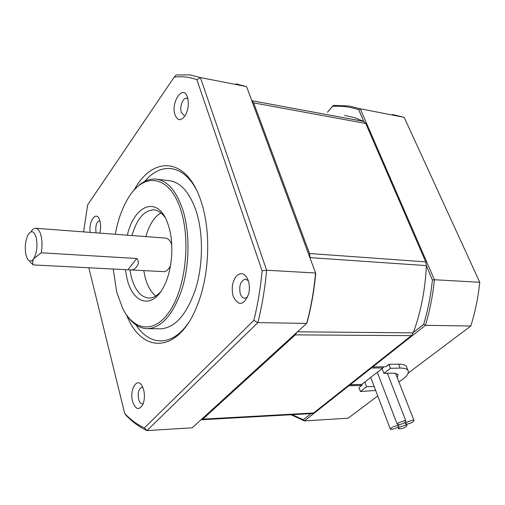 <?xml version="1.0" encoding="UTF-8"?>
<svg xmlns="http://www.w3.org/2000/svg" width="505" height="505" viewBox="0 0 505 505"><rect width="100%" height="100%" fill="white"/><g stroke="black" fill="none" stroke-linecap="round" stroke-linejoin="round"><path stroke-width="0.76" d="M83.571 231.896L87.662 204.841L174.149 77.164C181.731 76.122 189.318 76.975 196.899 79.733L262.114 270.882C260.529 288.02 257.771 304.528 253.851 320.391L144.392 427.899C137.36 424.604 130.801 419.819 124.716 413.532L88.836 267.77M132.607 401.418C129.23 389.5 137.354 376.37 142.271 386.192L143.672 389.866C144.866 395.074 144.619 399.891 142.94 404.322C139.064 410.742 135.618 409.776 132.607 401.418M233.222 296.315C231.202 288.222 232.313 281.411 236.548 275.882C241.314 271.778 245.228 273.344 248.283 280.584L248.75 282.238C249.666 286.297 249.577 290.381 248.498 294.491C243.454 305.664 238.36 306.27 233.222 296.315M175.027 114.888C170.475 102.275 183.277 83.666 187.462 97.269L187.696 98.046C189.003 104.144 188.188 109.97 185.253 115.525C181.074 121.244 177.665 121.03 175.027 114.888M90.187 232.395C88.495 221.84 95.647 210.85 99.176 218.905L99.984 221.171C100.88 224.99 100.792 228.973 99.725 233.114M134.134 190.132C152.794 155.117 187.216 156.531 201.419 202.379L201.956 204.121C211.128 233.487 209.158 276.134 197.285 305.38C178.416 354.358 141.539 353.999 126.629 315.07M124.716 413.532L126.117 415.344C132.537 422.066 139.487 427.148 146.961 430.588L257.834 322.613L253.851 320.391M262.114 270.882L266.621 270.232L200.384 77.562L246.573 86.576L315.581 273.003L266.621 270.232C264.986 288.399 262.057 305.86 257.834 322.613L306.705 323.402L192.235 427.804L146.961 430.588L144.392 427.899M99.864 220.736L99.542 220.691C96.404 222.118 95.237 226.025 96.051 232.42L96.171 232.843M248.309 280.654L245.329 279.151C240.513 280.932 238.821 285.786 240.254 293.708C241.302 296.688 242.861 298.215 244.931 298.278L247.627 297.016M143.742 270.611L145.326 278.11C147.681 286.48 151.191 292.439 155.856 295.974M160.906 212.883C154.24 216.891 149.209 224.794 145.8 236.593M171.75 244.717C170.204 240.456 168.058 238.234 165.318 238.063L35.95 228.298M163.266 271.608L163.765 271.639C166.328 271.526 168.563 269.594 170.456 265.832M404.183 117.343L479.75 282.289L434.407 279.726L360.223 108.764L404.183 117.343L392.593 114.521M371.945 366.826L372.658 366.996L425.431 325.302L470.793 326.034C475.205 312.033 478.191 297.451 479.75 282.289M470.793 326.034L408.236 373.037M377.746 395.945L348.09 418.228L304.401 420.911L348.816 385.826L348.608 385.277M127.866 269.777L130.448 269.923C134.93 270.863 141.28 263.231 136.741 258.497L127.866 269.777L33.261 264.917C32.358 262.979 32.509 260.915 33.721 258.712C31.386 261.918 29.239 261.868 27.27 258.566L25.862 254.476C24.606 246.699 25.446 239.97 28.387 234.282C31.701 229.927 34.353 231.208 36.341 238.145C37.66 246.156 36.789 253.011 33.721 258.712L41.252 252.803C42.294 246.964 42.275 241.466 41.195 236.302C39.939 231.12 38.052 228.443 35.533 228.266C33.999 228.298 32.554 229.39 31.196 231.536M113.196 269.026L116.718 292.161L122.683 308.422C133.958 331.223 154.795 334.058 170.052 310.644C185.404 287.528 190.669 241.523 181.137 211.204C170.248 174.345 143.268 171.283 127.74 198.907C121.957 208.71 117.804 220.502 115.273 234.288M127.254 315.934C133.307 324.614 140.352 328.862 148.382 328.673C162.421 327.088 173.701 313.624 182.236 288.279C189.615 263.913 189.905 232.736 183.025 210.49C176.39 190.619 167.142 180.14 155.287 179.041C148.053 178.764 141.242 182.198 134.86 189.343M159.119 328.78L161.442 328.805C175.652 327.24 187.058 313.914 195.662 288.822C203.105 264.689 203.364 233.828 196.388 211.778C189.653 192.083 180.285 181.68 168.285 180.563L157.307 179.281M187.885 98.816L186.579 98.21C182.892 97.421 179.376 107.092 181.345 112.463L184.155 115.525M432.387 280.004C430.822 295.356 427.918 310.133 423.676 324.336L425.431 325.302C429.831 310.72 432.823 295.526 434.407 279.726L432.387 280.004L426.378 265.611L310.108 257.638L310.089 258.143L251.768 100.602L253.649 102.875L309.508 253.516L310.108 257.638M362.085 384.166L361.858 385.372L358.954 387.632L360.393 391.514L375.676 390.472M361.858 385.372L348.816 385.826M372.658 366.996L385.807 366.737L388.901 364.332L398.584 364.155C402.674 364.118 405.281 364.869 406.405 366.409L407.958 370.304C406.841 368.776 404.234 368.044 400.143 368.094L390.453 368.303L388.901 364.332M406.853 367.539L406.405 366.409M291.038 414.75L304.401 420.911L303.335 419.712L311.011 413.633M253.649 102.875L365.746 123.479L363.726 121.345L358.702 109.724L360.223 108.764L348.835 105.962L333.382 105.381L327.461 112.192M127.355 235.197C134.324 204.544 157.768 195.258 167.591 223.033L168.809 226.695C174.073 243.763 172.287 268.969 164.744 284.675C153.526 309.647 133.263 304.85 127.121 279.088L125.29 269.645M165.324 217.914C161.84 212.757 157.882 210.067 153.457 209.853C144.001 210.503 136.836 219.069 131.956 235.545M129.892 269.904L131.445 277.466C135.258 290.785 141.236 297.647 149.385 298.064C153.369 297.925 157.188 295.753 160.843 291.555M136.022 324.967C149.379 345.704 171.283 347.093 187.904 323.673M142.871 387.461L141.88 387.303C138.686 388.793 137.6 392.764 138.61 399.221C139.475 402.289 140.769 403.817 142.492 403.798L143.231 403.577M398.849 381.849C406.43 377.178 409.467 373.328 407.958 370.304M390.453 368.303L383.882 373.372L382.045 368.606M423.676 324.336L413.412 332.473C420.924 311.699 425.235 289.567 426.359 266.072M364.844 382.014L366.605 386.716L360.393 391.514M292.079 414.693L303.335 419.712M327.556 112.211L333.382 105.381M358.702 109.724C350.015 106.845 341.323 105.741 332.612 106.391M363.726 121.345L354.295 117.608L344.726 115.43M365.746 123.479L425.721 261.868L426.378 265.611M383.882 373.372L393.559 373.126L398.123 374.394L397.208 377.677M374.148 386.445L366.605 386.716M361.649 384.419L350.262 384.684L371.124 368.202L371.573 367.122M370.474 367.987L382.878 367.962L383.844 366.775M382.878 367.962L361.927 384.286M296.984 332.265L295.311 334.865L411.354 335.661L413.412 332.473M411.354 335.661L313.58 412.976L202.776 419.137L201.053 419.762M311.97 413.576L313.58 412.976M29.795 261.773L33.261 264.917M41.252 252.803L136.741 258.497M295.311 334.865L202.776 419.137M196.18 189.312C182.526 163.803 160.489 162.389 144.682 181.428M251.768 100.602L246.573 86.576L235.93 83.868M315.751 273.445L315.581 273.003C313.959 290.476 310.998 307.28 306.705 323.402L307.128 322.367C311.276 306.705 314.148 290.394 315.751 273.445L310.089 258.143M405.572 425.027L399.461 427.224L398.502 428.65L399.947 428.934C404.164 428.101 406.512 426.895 407.005 425.317L405.572 425.027M404.448 420.703L398.243 422.931L397.271 424.396L398.742 424.699C403.028 423.859 405.414 422.628 405.9 421.006L404.448 420.703M406.418 422.376L405.427 423.84L406.866 424.131C411.12 423.291 413.5 422.066 413.999 420.45L412.579 420.16L406.418 422.376M397.959 427.331L398.918 425.892L397.454 425.601C393.199 426.435 390.832 427.647 390.359 429.237L391.842 429.528L397.959 427.331M196.899 79.733L200.384 77.562L190.132 74.904L176.245 74.942L174.149 77.164M400.143 368.094L398.584 364.155M361.681 384.419L349.933 384.816L350.262 384.684L349.618 384.475M252.008 100.729L363.985 121.471M425.721 261.868L309.508 253.516M297.489 331.804L413.26 332.877M187.797 98.424L186.579 98.21M163.765 271.639L130.448 269.923M312.21 413.563L201.495 419.762M349.334 384.703L349.933 384.816M398.432 428.467L397.99 427.312M397.201 424.206L377.311 372.299M405.357 423.657L404.903 422.483M398.918 425.892L398.464 424.711M245.727 279.17L245.329 279.151M154.681 209.966L153.457 209.853M407.005 425.317L406.55 424.143M405.9 421.006L387.373 373.283M413.999 420.45L395.453 373.208M161.442 328.805L148.382 328.673M390.289 429.048L370.733 377.424"/></g></svg>
